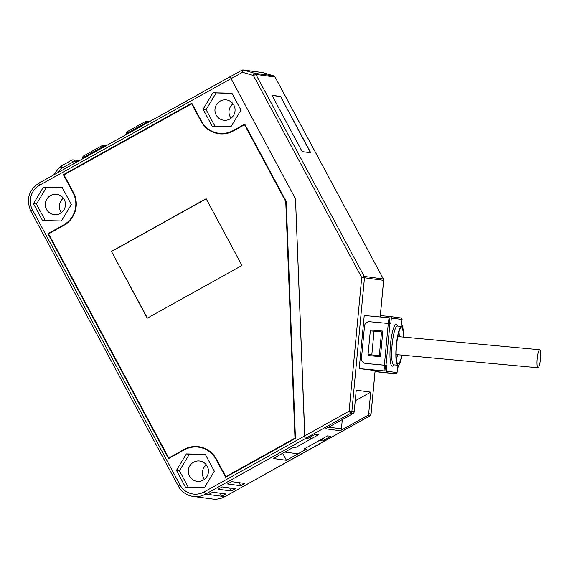 <?xml version="1.0" encoding="UTF-8"?>
<svg xmlns="http://www.w3.org/2000/svg" width="569" height="569" viewBox="0 0 569 569"><rect width="100%" height="100%" fill="white"/><g stroke="black" fill="none" stroke-linecap="round" stroke-linejoin="round"><path stroke-width="0.85" d="M233.006 103.793A10.242 10.071 -82.4 0 0 231.071 118.203M178.296 486.011A20.484 20.143 -82.4 0 0 193.275 496.453L212.45 499.027C216.81 499.582 220.943 498.793 224.84 496.673L324.629 440.911M39.602 185.202L231.05 78.622L230.317 76.595L38.87 183.182L39.602 185.202A18.101 17.803 -82.4 0 0 32.454 209.776L179.932 484.809A18.101 17.803 -82.4 0 0 204.079 491.957L304.728 435.925L305.261 438.635L205.622 494.098L204.079 491.957M231.05 78.622L295.496 198.816L304.728 435.925M212.984 92.79L203.097 109.241L212.137 126.112L231.071 126.524L240.957 110.066L231.917 93.202L212.984 92.79L232.095 93.536M204.442 487.647L214.328 471.189L205.281 454.325L186.355 453.913L176.461 470.371L185.508 487.235L204.442 487.647M33.464 203.681L42.511 220.544L61.445 220.957L71.331 204.499L62.284 187.635L43.358 187.222L33.464 203.681L36.452 204.079L46.338 187.621L62.469 187.976M218.944 133.267L218.859 133.26A23.813 23.421 -82.4 0 1 201.44 121.119L191.817 103.167L63.365 174.683L72.988 192.628A23.813 23.421 -82.4 0 1 63.586 224.961L47.945 233.667L168.559 458.621L184.207 449.908A23.813 23.421 -82.4 0 1 198.56 447.177A23.813 23.421 -82.4 0 1 215.985 459.318L225.609 477.263L295.446 438.379L286.221 201.454L244.748 124.106L233.219 130.521L244.77 124.149M218.859 133.26A23.813 23.421 -82.4 0 0 233.219 130.521M206.376 464.916A10.242 10.071 -82.4 0 0 204.442 479.326M189.527 476.111A10.242 10.071 -82.4 0 0 206.618 477.042A10.242 10.071 -82.4 0 0 199.641 461.018A10.242 10.071 -82.4 0 0 189.527 476.111M216.156 114.981A10.242 10.071 -82.4 0 0 233.247 115.912A10.242 10.071 -82.4 0 0 226.27 99.895A10.242 10.071 -82.4 0 0 216.156 114.981M63.379 198.232A10.242 10.071 -82.4 0 0 61.445 212.642M46.53 209.42A10.242 10.071 -82.4 0 0 63.614 210.352A10.242 10.071 -82.4 0 0 56.644 194.328A10.242 10.071 -82.4 0 0 46.53 209.42M225.665 477.227L216.071 459.332A23.813 23.421 -82.4 0 0 200.21 447.454M168.623 458.586L48.031 233.681L63.671 224.968A23.813 23.421 -82.4 0 0 73.074 192.642L63.451 174.697L191.845 103.217M218.901 133.26A23.813 23.421 -82.4 0 0 233.304 130.536M365.504 363.427A4.765 4.687 -82.4 0 1 361.479 358.278L364.523 326.03A4.765 4.687 97.6 0 1 369.63 321.72L388.293 323.455L384.36 365.184L365.511 363.427A4.765 4.687 -82.4 0 0 365.696 363.449L386.863 365.462L386.33 371.152A1.43 1.408 97.6 0 1 384.793 372.446L375.462 371.578L386.202 373.022L395.533 373.89A1.43 1.408 97.6 0 0 397.062 372.595L397.603 366.905L398.456 367.019L398.641 365.035M368.413 354.615L379.31 355.632L368.072 354.565L368.321 355.561L380.455 356.692L382.866 331.087L370.739 329.956L370.647 330.888M304.735 435.868L349.11 411.167L361.713 277.523L253.383 75.492L242.536 72.284L241.804 70.264L230.345 76.637L231.078 78.664L295.503 198.816L304.892 437.511L305.66 438.365L350.653 413.314A2.383 2.34 -82.4 0 0 351.87 411.444L349.11 411.167L350.653 413.314L352.986 413.627A2.383 2.34 -82.4 0 0 354.203 411.757L351.87 411.444L364.466 277.793L361.713 277.523L364.196 276.427L255.872 74.404L275.062 77.043M45.314 220.608L36.452 204.079M205.466 454.659L189.335 454.311L179.448 470.769L188.311 487.299M230.417 76.602L38.905 183.175M176.461 470.371L179.448 470.769M186.355 453.913L189.335 454.311M211.106 498.8A20.484 20.143 -82.4 0 0 224.798 496.673L324.437 441.21L319.316 440.47L327.531 435.897L330.817 436.338L322.993 440.691L322.516 438.692M402.24 326.819L402.39 325.29L401.536 325.176L402.07 319.486L391.337 318.043A1.43 1.408 -82.4 0 0 390.071 316.492L380.739 315.624L380.611 317.011M214.94 126.169L206.078 109.646L215.964 93.188M203.097 109.241L206.078 109.646M342.303 419.573L341.421 428.877A2.383 2.34 -82.4 0 1 340.212 430.747L367.474 415.569A2.383 2.34 -82.4 0 0 368.691 413.699L370.725 392.141L356.237 390.192L354.203 411.757M388.463 323.469L388.997 317.787L364.231 315.489L359.224 368.598L375.554 370.632M201.113 121.353L191.632 103.814L201.113 121.353A24.289 23.891 -82.4 0 0 217.849 133.58M244.556 124.753L285.837 201.597L295.048 438.123L225.879 476.63L294.962 438.109L285.752 201.582L244.556 124.753L233.439 130.941A24.289 23.891 -82.4 0 1 217.202 133.459A24.289 23.891 -82.4 0 1 201.028 121.346M198.673 446.708A24.289 23.891 -82.4 0 0 184.072 449.503L168.837 457.988L183.986 449.496A24.289 23.891 -82.4 0 1 200.224 446.971A24.289 23.891 -82.4 0 1 216.391 459.091L225.793 476.616M43.358 187.222L46.338 187.621M310.283 437.049L310.375 439.318L295.14 447.803L293.007 447.511L273.248 458.514L286.456 460.293L306.214 449.29L304.088 448.998L319.323 440.52M305.66 438.365L307.48 438.607L315.304 434.254L318.583 434.695L310.368 439.268M168.751 457.974L48.578 233.859L63.813 225.374A24.289 23.891 -82.4 0 0 73.394 192.4L63.998 174.875L191.632 103.814M206.156 198.702L111.46 251.42L147.264 318.192L241.96 265.474L206.156 198.702M111.46 251.42L147.442 318.092M206.227 198.837L111.716 251.455M403.741 337.118A19.531 3.521 95.3 0 0 401.6 326.393A19.531 3.521 95.3 0 0 396.301 345.369A19.531 3.521 95.3 0 0 397.987 365.284A19.531 3.521 95.3 0 0 402.07 355.141M280.567 96.438L310.781 152.784L302.175 151.624L271.961 95.286L280.567 96.438L310.489 152.748M272.046 95.436L280.361 96.552M370.725 392.141L355.241 400.761M273.632 75.841L254.478 73.266A2.383 0.427 -73.5 0 0 253.383 75.492L255.872 74.404A2.383 2.34 97.6 0 0 254.478 73.266L243.624 70.058L262.786 72.626L273.632 75.841A2.383 2.34 97.6 0 1 275.026 76.979L383.35 279.002A2.383 2.34 97.6 0 1 383.627 280.368L364.466 277.793A2.383 2.34 97.6 0 0 364.196 276.427L383.35 279.002M370.739 329.956L370.824 330.909M382.866 331.094L370.91 329.977M391.337 318.043L390.796 323.733L389.943 323.619L386.01 365.348L386.863 365.462M386.01 365.348L384.36 365.184M371.806 354.914L374.039 331.208L370.305 330.859L368.072 354.565M379.31 355.632L381.55 331.926L374.039 331.208M398.663 365.014L398.478 367.026L397.596 366.948M388.997 317.787L389.936 317.915L389.402 323.562M324.878 440.897L322.993 440.691M340.212 430.747L325.724 428.806L352.986 413.627M385.462 365.334L384.929 371.024L383.99 370.896L384.53 365.206M397.375 326.001A20.953 3.777 95.3 0 0 390.448 344.814A20.953 3.777 95.3 0 0 393.755 364.893M389.943 323.619L388.293 323.455M375.462 371.578L375.597 370.156L384.929 371.024M383.99 370.896L359.224 368.598M368.584 354.636L368.492 355.575M402.07 319.486A1.43 1.408 -82.4 0 0 400.868 317.943L390.128 316.499M403.449 337.09A18.101 3.265 95.3 0 0 401.593 327.844A18.101 3.265 95.3 0 0 396.557 345.404A18.101 3.265 95.3 0 0 398.243 363.861A18.101 3.265 95.3 0 0 401.778 355.113M537.954 367.766A9.047 1.629 -84.7 0 1 537.186 358.541A9.047 1.629 -84.7 0 1 539.654 349.75A9.047 1.629 -84.7 0 1 540.422 358.975A9.047 1.629 -84.7 0 1 537.954 367.766M306.136 449.275L297.964 453.827L284.834 452.063M319.316 440.47L304.088 448.998M212.721 492.213L208.61 494.504L221.818 496.275L225.936 493.984L212.721 492.213M310.375 439.318L305.261 438.635M231.284 491.004L235.402 488.714L222.195 486.936L218.076 489.233L231.284 491.004L229.641 487.939M244.869 483.437L231.661 481.666L227.543 483.956L240.751 485.734L244.869 483.437M106.154 145.721L102.733 145.294L83.053 156.262L82.69 157.912L83.046 158.58M57.803 172.635L61.68 168.168L74.916 161.091A2.383 2.34 -82.4 0 0 71.737 160.152L62.057 165.543L61.68 168.168L59.539 167.592M86.424 156.703A11.672 1.245 -28.2 0 1 100.827 148.687M286.456 460.293L282.686 453.258M224.798 496.673L221.818 496.275L220.175 493.209M240.751 485.734L239.108 482.668M104.646 146.56L103.338 145.173M82.391 158.95L83.053 156.262M148.096 122.371L147.2 121.126L146.183 121.105L126.503 132.072L126.14 133.729L126.496 134.398M125.841 134.761L126.503 132.072M129.867 132.52A11.672 1.245 -28.2 0 1 144.277 124.497M149.597 121.531L148.872 121.268M396.422 359.402A18.101 3.265 95.3 0 0 397.575 354.722M230.388 76.63L241.846 70.257A2.383 2.34 97.6 0 1 243.624 70.058A2.383 0.427 -73.5 0 0 242.536 72.284L231.078 78.664M375.12 370.597L371.024 414.012L368.691 413.699M380.17 316.969L383.627 280.368M30.826 210.978L32.454 209.776M178.253 485.99L179.932 484.809M386.33 371.152L397.062 372.595M384.793 372.446L395.533 373.89M390.448 344.814L392.105 344.978A19.531 3.521 95.3 0 0 393.926 364.893M341.421 428.877L328.669 427.17M371.024 414.012A2.383 2.34 97.6 0 1 369.807 415.882L367.474 415.569M369.807 415.882L324.814 440.932M241.804 70.257L243.283 69.98L262.437 72.555A2.383 2.34 97.6 0 1 262.786 72.626M397.539 326.03A19.531 3.521 95.3 0 0 392.105 344.978M399.253 336.699A18.101 3.265 95.3 0 0 398.976 331.883M208.61 494.504L205.622 494.098A20.484 20.143 -82.4 0 1 193.275 496.453C186.632 495.4 181.625 491.908 178.261 485.99L30.783 210.957C25.996 199.463 28.685 190.202 38.87 183.182M73.387 163.964L71.694 160.159L73.173 159.875L79.255 160.693M75.748 162.649L74.916 161.091L77.839 161.482M71.701 160.159L62 165.558L59.517 167.578L54.396 173.474L54.965 174.221M105.542 146.062L104.291 145.892L82.69 157.912A14.047 1.501 -28.2 0 0 82.256 158.694M148.993 121.873L147.734 121.702L126.14 133.729A14.047 1.501 -28.2 0 0 125.692 134.469M397.987 365.284L393.563 364.829M262.437 72.555L273.646 75.841L275.069 77L383.392 279.023L383.662 280.375L380.213 316.976M402.262 326.848L402.411 325.297M375.156 370.597L371.059 414.019L369.85 415.882L324.856 440.932M396.145 354.587L537.968 367.773M397.169 326.03L401.607 326.4M539.64 349.75L397.816 336.571M54.396 173.474L53.827 174.854M86.161 156.852L93.501 152.321L101.019 148.58M102.747 145.287L82.946 156.311M146.197 121.097L126.389 132.122M129.611 132.662L136.944 128.132L144.469 124.391M146.795 120.984L148.886 121.268"/></g></svg>
